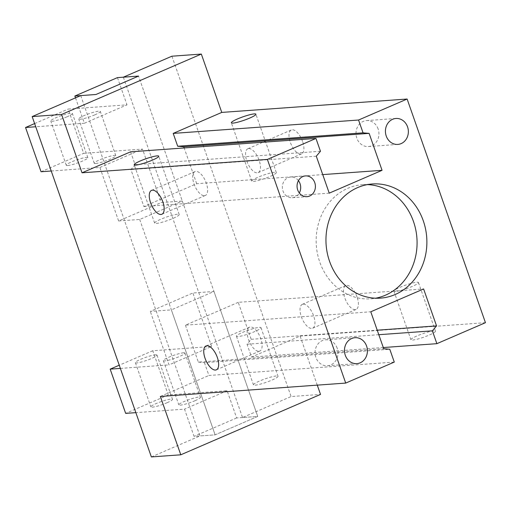 <?xml version="1.0" encoding="UTF-8"?>
<svg xmlns="http://www.w3.org/2000/svg" width="511" height="511" viewBox="0 0 511 511"><rect width="100%" height="100%" fill="white"/><g stroke="black" fill="none" stroke-linecap="round" stroke-linejoin="round"><path stroke-width="0.38" stroke-dasharray="2.56 1.92" d="M94.905 114.822A11.446 1.59 160.7 0 1 80.144 119.261A11.446 1.59 160.7 0 1 78.713 118.993A11.446 1.59 160.7 0 1 88.991 113.71A11.446 1.59 160.7 0 1 100.316 111.43A11.446 1.59 160.7 0 1 94.905 114.822M95.634 163.507A11.446 1.59 -19.3 0 0 108.051 160.026A11.446 1.59 -19.3 0 0 115.812 155.676A11.446 1.59 -19.3 0 0 104.48 157.956A11.446 1.59 -19.3 0 0 94.209 163.239A11.446 1.59 -19.3 0 0 95.634 163.507M66.954 116.84A11.446 1.59 160.7 0 1 52.192 121.279A11.446 1.59 160.7 0 1 50.761 121.011A11.446 1.59 160.7 0 1 61.039 115.729A11.446 1.59 160.7 0 1 72.364 113.448A11.446 1.59 160.7 0 1 66.954 116.84M67.682 165.526A11.446 1.59 -19.3 0 0 80.099 162.044A11.446 1.59 -19.3 0 0 87.86 157.695A11.446 1.59 -19.3 0 0 76.529 159.975A11.446 1.59 -19.3 0 0 66.258 165.257A11.446 1.59 -19.3 0 0 67.682 165.526M51.234 171.006L99.888 167.493L118.616 220.976L161.221 202.567L182.306 201.04L138.551 76.088L257.736 416.433L215.131 434.842L194.046 436.362L184.509 409.139L135.856 412.652M118.616 220.976L139.701 219.455L182.306 201.04M139.701 219.455L215.131 434.842L171.37 309.89L150.285 311.41L192.89 293.001L213.975 291.474L171.37 309.89M99.888 167.493L142.492 149.084L161.221 202.567M75.5 97.863L84.392 123.247L126.996 104.838L68.155 109.086L83.651 153.332L142.492 149.084M34.627 123.579L68.155 109.086M84.392 123.247L35.738 126.76M41.046 171.741L83.651 153.332M117.46 77.608L126.996 104.838M195.023 400.713A11.446 1.59 -19.3 0 0 200.433 397.315A11.446 1.59 -19.3 0 0 199.003 397.047A11.446 1.59 -19.3 0 0 186.585 400.528A11.446 1.59 -19.3 0 0 178.831 404.884A11.446 1.59 -19.3 0 0 195.023 400.713M183.506 352.807A11.446 1.59 160.7 0 1 184.937 353.075A11.446 1.59 160.7 0 1 174.66 358.358A11.446 1.59 160.7 0 1 163.335 360.638A11.446 1.59 160.7 0 1 171.089 356.282A11.446 1.59 160.7 0 1 183.506 352.807M167.071 402.732A11.446 1.59 -19.3 0 0 172.482 399.334A11.446 1.59 -19.3 0 0 171.051 399.065A11.446 1.59 -19.3 0 0 158.634 402.547A11.446 1.59 -19.3 0 0 150.879 406.903A11.446 1.59 -19.3 0 0 167.071 402.732M155.555 354.826A11.446 1.59 160.7 0 1 156.986 355.094A11.446 1.59 160.7 0 1 146.708 360.376A11.446 1.59 160.7 0 1 135.383 362.657A11.446 1.59 160.7 0 1 143.137 358.3A11.446 1.59 160.7 0 1 155.555 354.826M213.975 291.474L257.736 416.433L236.65 417.953L227.114 390.723L168.272 394.977L125.668 413.386M168.272 394.977L152.776 350.731L211.618 346.484L169.02 364.892L150.285 311.41M211.618 346.484L192.89 293.001M227.114 390.723L184.509 409.139M120.36 368.405L169.02 364.892M152.776 350.731L119.248 365.218M236.65 417.953L194.046 436.362M317.274 385.128L300.091 336.066L251.521 357.061L247.03 344.222L251.188 339.291L238.247 302.34L423.606 288.951M238.247 302.34L185.416 325.168L370.775 311.787M367.415 184.605A57.219 50.429 85.9 0 0 362.491 184.688A57.219 50.429 85.9 0 0 347.882 188.278A57.219 50.429 85.9 0 0 317.484 253.839A57.219 50.429 85.9 0 0 370.731 298.833A57.219 50.429 85.9 0 0 375.617 298.207M251.188 339.291L377.22 330.189M303.227 304.128A13.005 5.877 66.6 0 1 313.262 314.891A13.005 5.877 66.6 0 1 312.643 328.222A13.005 5.877 66.6 0 1 302.09 318.615A13.005 5.877 66.6 0 1 302.327 304.345A13.005 5.877 66.6 0 1 303.227 304.128M255.091 385.173A13.005 1.808 -19.3 0 0 269.201 381.219A13.005 1.808 -19.3 0 0 278.016 376.268A13.005 1.808 -19.3 0 0 276.394 375.968A13.005 1.808 -19.3 0 0 262.277 379.922A13.005 1.808 -19.3 0 0 253.462 384.866A13.005 1.808 -19.3 0 0 255.091 385.173M259.364 327.347A13.005 1.808 160.7 0 1 260.987 327.653A13.005 1.808 160.7 0 1 249.311 333.657A13.005 1.808 160.7 0 1 236.44 336.244A13.005 1.808 160.7 0 1 245.254 331.3A13.005 1.808 160.7 0 1 259.364 327.347M412.562 340.064A13.005 1.808 -19.3 0 0 426.672 336.11A13.005 1.808 -19.3 0 0 435.487 331.16A13.005 1.808 -19.3 0 0 422.616 333.753A13.005 1.808 -19.3 0 0 410.94 339.758A13.005 1.808 -19.3 0 0 412.562 340.064M395.54 291.442A13.005 1.808 160.7 0 1 393.917 291.136A13.005 1.808 160.7 0 1 402.725 286.186A13.005 1.808 160.7 0 1 416.842 282.232A13.005 1.808 160.7 0 1 418.464 282.538A13.005 1.808 160.7 0 1 409.65 287.489A13.005 1.808 160.7 0 1 395.54 291.442M357.068 297.057A13.005 5.877 -113.4 0 0 346.682 285.349A13.005 5.877 -113.4 0 0 345.781 285.566A13.005 5.877 -113.4 0 0 345.545 299.829A13.005 5.877 -113.4 0 0 356.097 309.436A13.005 5.877 -113.4 0 0 357.068 297.057M258.911 351.268A13.005 5.877 -113.4 0 0 259.818 351.051A13.005 5.877 -113.4 0 0 260.048 336.781A13.005 5.877 -113.4 0 0 249.496 327.174A13.005 5.877 -113.4 0 0 248.876 340.505A13.005 5.877 -113.4 0 0 258.911 351.268M156.264 223.435A13.005 1.808 -19.3 0 0 170.374 219.481A13.005 1.808 -19.3 0 0 179.189 214.531A13.005 1.808 -19.3 0 0 166.318 217.124A13.005 1.808 -19.3 0 0 154.641 223.128A13.005 1.808 -19.3 0 0 156.264 223.435M253.399 181.45A13.005 1.808 -19.3 0 0 267.509 177.496A13.005 1.808 -19.3 0 0 276.323 172.552A13.005 1.808 -19.3 0 0 263.452 175.145A13.005 1.808 -19.3 0 0 251.776 181.15A13.005 1.808 -19.3 0 0 253.399 181.45M302.582 141.47A13.005 5.877 -113.4 0 0 292.196 129.762A13.005 5.877 -113.4 0 0 291.296 129.979A13.005 5.877 -113.4 0 0 291.066 144.249A13.005 5.877 -113.4 0 0 301.611 153.856A13.005 5.877 -113.4 0 0 302.582 141.47M248.742 148.541A13.005 5.877 66.6 0 1 258.777 159.304A13.005 5.877 66.6 0 1 258.157 172.635A13.005 5.877 66.6 0 1 247.605 163.028A13.005 5.877 66.6 0 1 247.841 148.758A13.005 5.877 66.6 0 1 248.742 148.541M130.599 151.818L135.096 164.657L130.931 169.582L143.872 206.533L196.703 183.705L322.735 174.602M196.703 183.705L184.177 147.947M143.872 206.533L329.231 193.152M185.416 325.168L198.357 362.12L383.716 348.738M198.357 362.12L204.426 362.631L389.784 349.249M378.127 128.964A13.005 11.459 85.9 0 0 366.534 120.596A13.005 11.459 85.9 0 0 356.039 134.393A13.005 11.459 85.9 0 0 368.412 146.536A13.005 11.459 85.9 0 0 378.127 128.964M337.171 348.183A13.005 11.459 85.9 0 0 325.584 339.815A13.005 11.459 85.9 0 0 315.089 353.612A13.005 11.459 85.9 0 0 327.455 365.761A13.005 11.459 85.9 0 0 337.171 348.183M80.744 95.595L199.929 435.94L215.131 434.842L257.736 416.433L242.533 417.525L291.104 396.536L320.525 394.415M204.426 362.631L208.922 375.47L394.281 362.088M160.352 396.459L208.922 375.47M130.931 169.582L316.29 156.2M204.426 195.681A13.005 5.877 -113.4 0 0 205.333 195.464A13.005 5.877 -113.4 0 0 205.563 181.201A13.005 5.877 -113.4 0 0 195.01 171.587A13.005 5.877 -113.4 0 0 194.391 184.918A13.005 5.877 -113.4 0 0 204.426 195.681M251.521 357.061L383.301 347.544M247.03 344.222L378.804 334.705M151.365 456.93L199.929 435.94M135.096 164.657L320.454 151.269M171.913 56.197L291.104 396.536M300.091 336.066L485.45 322.684M298.43 180.664A10.405 9.166 85.9 0 0 290.772 176.985A10.405 9.166 85.9 0 0 288.115 177.636A10.405 9.166 85.9 0 0 282.589 189.555A10.405 9.166 85.9 0 0 292.266 197.738A10.405 9.166 85.9 0 0 299.318 192.998M123.349 77.187L242.533 417.525M115.812 155.676L100.316 111.43M94.209 163.239L78.713 118.993M87.86 157.695L72.364 113.448M66.258 165.257L50.761 121.011M163.335 360.638L178.831 404.884M184.937 353.075L200.433 397.315M135.383 362.657L150.879 406.903M156.986 355.094L172.482 399.334M236.44 336.244L253.462 384.866M260.987 327.653L278.016 376.268M393.917 291.136L410.94 339.758M418.464 282.538L435.487 331.16M312.643 328.222L356.097 309.436M302.327 304.345L345.781 285.566M216.357 369.83L259.818 351.051M206.042 345.953L249.496 327.174M179.189 214.531L158.755 156.187M154.641 223.128L134.208 164.785M276.323 172.552L255.896 114.209M251.776 181.15L231.342 122.8M258.157 172.635L301.611 153.856M247.841 148.758L291.296 129.979M368.412 146.536L397.833 144.409M366.534 120.596L395.961 118.469M327.455 365.761L356.882 363.634M325.584 339.815L355.004 337.694M292.266 197.738L306.983 196.678M290.772 176.985L305.482 175.918M370.731 298.833L380.542 298.124M362.491 184.688L372.295 183.979M161.872 214.25L205.333 195.464M151.556 190.373L195.01 171.587"/><path stroke-width="0.77" d="M61.595 114.464L32.174 116.585L151.365 456.93L180.785 454.803L160.352 396.459L345.711 383.078L267.387 159.419L82.028 172.807L61.595 114.464L201.334 54.07L171.913 56.197L123.349 77.187L138.551 76.088L95.947 94.497L138.551 76.088L117.46 77.608L74.862 96.023L75.5 97.863M35.738 126.76L25.55 127.501L34.627 123.579M25.55 127.501L41.046 171.741L51.234 171.006M32.174 116.585L80.744 95.595L95.947 94.497L74.862 96.023M135.856 412.652L125.668 413.386L110.172 369.14L120.36 368.405M119.248 365.218L110.172 369.14M345.711 383.078L394.281 362.088L389.784 349.249L383.716 348.738L370.775 311.787L423.606 288.951L436.547 325.903L432.389 330.834L436.879 343.673L485.45 322.684L407.126 99.032L221.768 112.414L201.334 54.07M267.387 159.419L315.958 138.43L320.454 151.269L316.29 156.2L329.231 193.152L382.062 170.316L369.121 133.371L363.053 132.854L358.562 120.021L407.126 99.032M401.154 143.597A13.005 11.459 -94.1 0 1 397.833 144.409A13.005 11.459 -94.1 0 1 385.466 132.266A13.005 11.459 -94.1 0 1 395.961 118.469A13.005 11.459 -94.1 0 1 407.548 126.837A13.005 11.459 -94.1 0 1 401.154 143.597M360.198 362.816A13.005 11.459 -94.1 0 1 356.882 363.634A13.005 11.459 -94.1 0 1 344.51 351.491A13.005 11.459 -94.1 0 1 355.004 337.694A13.005 11.459 -94.1 0 1 366.591 346.062A13.005 11.459 -94.1 0 1 360.198 362.816M302.825 176.576A10.405 9.166 85.9 0 0 297.3 188.495A10.405 9.166 85.9 0 0 306.983 196.678A10.405 9.166 85.9 0 0 315.376 185.64A10.405 9.166 85.9 0 0 305.482 175.918A10.405 9.166 85.9 0 0 302.825 176.576M357.687 187.569A57.219 50.429 85.9 0 0 327.289 253.13A57.219 50.429 85.9 0 0 380.542 298.124A57.219 50.429 85.9 0 0 426.717 237.417A57.219 50.429 85.9 0 0 372.295 183.979A57.219 50.429 85.9 0 0 357.687 187.569M375.617 298.207A57.219 50.429 85.9 0 0 416.912 238.126A57.219 50.429 85.9 0 0 367.415 184.605M377.22 330.189L436.547 325.903M215.457 370.047A13.005 5.877 -113.4 0 0 216.357 369.83A13.005 5.877 -113.4 0 0 217.328 357.451A13.005 5.877 -113.4 0 0 206.042 345.953A13.005 5.877 -113.4 0 0 205.422 359.284A13.005 5.877 -113.4 0 0 215.457 370.047M152.61 160.039A13.005 1.808 160.7 0 1 135.83 165.085A13.005 1.808 160.7 0 1 134.208 164.785A13.005 1.808 160.7 0 1 145.884 158.78A13.005 1.808 160.7 0 1 158.755 156.187A13.005 1.808 160.7 0 1 152.61 160.039M249.751 118.06A13.005 1.808 160.7 0 1 232.971 123.106A13.005 1.808 160.7 0 1 231.342 122.8A13.005 1.808 160.7 0 1 243.025 116.802A13.005 1.808 160.7 0 1 255.896 114.209A13.005 1.808 160.7 0 1 249.751 118.06M322.735 174.602L382.062 170.316M184.177 147.947L183.762 146.753L369.121 133.371M183.762 146.753L177.694 146.242L363.053 132.854M180.785 454.803L320.525 394.415L317.274 385.128M383.301 347.544L436.879 343.673M378.804 334.705L432.389 330.834M82.028 172.807L130.599 151.818L315.958 138.43M299.318 192.998A10.405 9.166 85.9 0 0 298.43 180.664M162.843 201.864A13.005 5.877 -113.4 0 0 151.556 190.373A13.005 5.877 -113.4 0 0 150.937 203.697A13.005 5.877 -113.4 0 0 160.971 214.467A13.005 5.877 -113.4 0 0 161.872 214.25A13.005 5.877 -113.4 0 0 162.843 201.864M177.694 146.242L173.203 133.403L221.768 112.414M173.203 133.403L358.562 120.021"/></g></svg>
